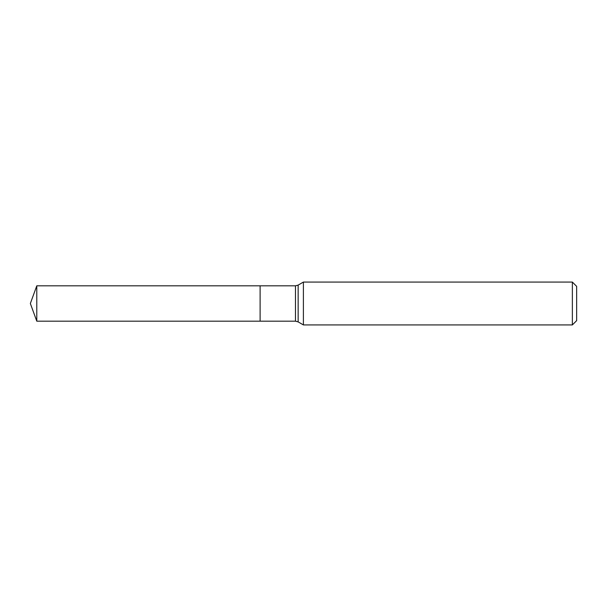 <?xml version="1.0" encoding="UTF-8"?>
<svg xmlns="http://www.w3.org/2000/svg" width="607" height="607" viewBox="0 0 607 607"><rect width="100%" height="100%" fill="white"/><g stroke="black" fill="none" stroke-linecap="round" stroke-linejoin="round"><path stroke-width="0.91" d="M303.394 282.073L303.394 324.927L572.363 324.927L572.363 282.073L303.394 282.073L298.143 285.108L298.143 321.892L303.394 324.927M572.363 282.073L576.65 286.36L576.65 320.64L572.363 324.927M298.143 321.892L295.465 321.171L260.115 321.171L260.115 285.829L36.784 285.829L36.784 321.171L30.35 303.5L36.784 285.829M36.784 321.171L260.115 321.171L260.115 285.829L295.465 285.829L298.143 285.108M295.465 321.171L295.465 285.829"/></g></svg>

